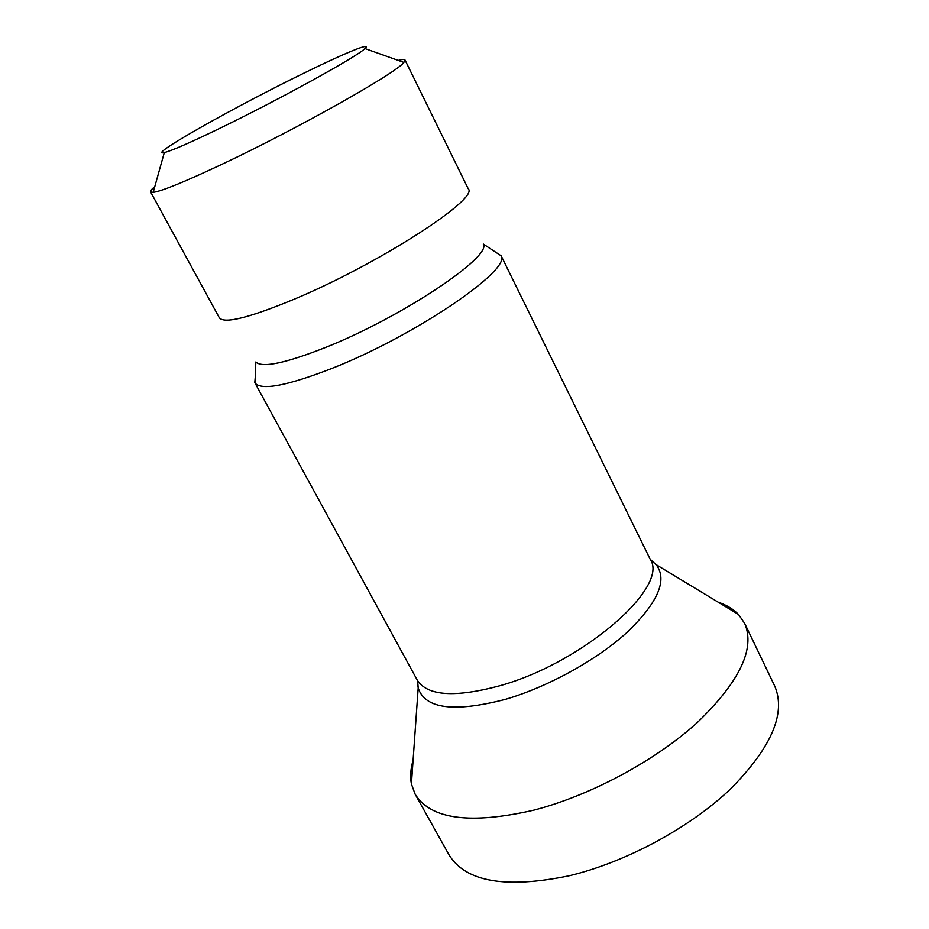 <?xml version="1.0" encoding="UTF-8"?>
<svg xmlns="http://www.w3.org/2000/svg" width="929" height="929" viewBox="0 0 929 929"><rect width="100%" height="100%" fill="white"/><g stroke="black" fill="none" stroke-linecap="round" stroke-linejoin="round"><path stroke-width="1.39" d="M774.647 685.916C786.317 713.042 771.616 747.38 730.566 788.942C689.713 827.832 625.705 862.309 569.094 875.792C505.562 888.879 465.51 881.865 448.951 854.726L415.135 794.19C430.603 819.355 470.167 824.685 533.827 810.158C590.612 795.479 655.514 760.63 697.47 722.39C739.693 681.631 755.428 648.616 744.663 623.382L774.647 685.916M413.08 760.352C410.572 768.875 410.014 776.76 411.408 783.995L415.135 794.19M718.198 602.189C726.617 605.058 733.376 609.145 738.485 614.452L744.663 623.382M494.611 251.492L501.091 255.765C511.682 269.805 414.102 336.252 331.583 368.546C287.409 385.674 261.932 390.575 255.15 383.247L417.249 680.098L418.189 687.948L417.644 680.899M255.394 375.49L254.801 382.702M255.15 383.247L255.812 361.985C262.141 368.174 285.609 363.239 326.218 347.179C401.897 317.01 492.115 256.578 483.335 244.06L501.091 255.765M468.239 188.761C479.654 198.458 378.544 263.941 294.644 299.01C249.32 317.788 224.226 324.047 219.337 317.776L150.579 191.897L153.192 192.349C162.029 191.107 185.243 181.608 222.855 163.864C298.232 128.307 397.043 72.532 403.871 62.406L405.009 60.013L468.239 188.761M154.795 186.59C151.566 189.272 150.161 191.037 150.579 191.897M398.239 60.397C402.292 59.305 404.545 59.177 405.009 60.013M164.305 152.565C145.4 157.198 234.247 107.079 303.226 73.472C344.473 53.185 373.04 41.375 364.958 48.563C357.677 56.286 279.292 99.554 219.941 128.26C190.178 142.671 171.633 150.765 164.305 152.565L153.192 192.349M650.648 560.117L656.095 564.635C667.754 579.719 658.22 602.155 627.516 631.941C596.999 659.869 548.017 686.949 505.271 699.386C453.979 712.636 424.948 708.827 418.189 687.948L411.408 783.995M500.847 255.161L650.23 559.339C669.728 586.756 583.168 662.656 500.034 685.695C454.931 697.865 427.34 695.995 417.249 680.098M650.23 559.339L656.095 564.635L738.485 614.452M364.958 48.563L403.871 62.406"/></g></svg>
